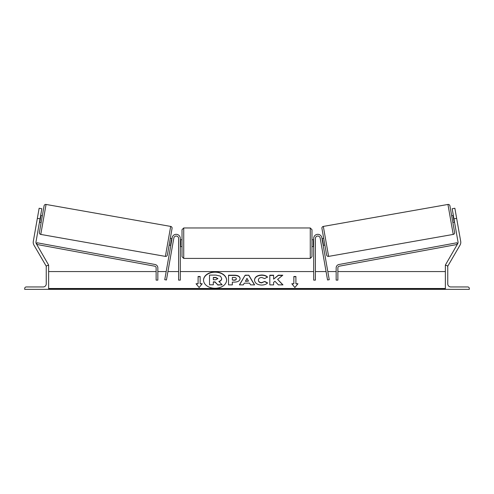 <?xml version="1.0" encoding="UTF-8"?>
<svg xmlns="http://www.w3.org/2000/svg" width="494" height="494" viewBox="0 0 494 494"><rect width="100%" height="100%" fill="white"/><g stroke="black" fill="none" stroke-linecap="round" stroke-linejoin="round"><path stroke-width="0.74" d="M180.31 238.398A4.106 4.106 0 0 0 172.165 237.682L164.755 279.697L166.441 279.993L173.851 237.984A2.396 2.396 0 0 1 178.6 238.398L178.6 280.123L180.31 280.123L180.31 238.398M37.353 218.367L39.137 208.258L41.829 208.734L40.051 218.842L37.353 218.367L33.296 241.405A5.471 5.471 0 0 0 33.944 245.092L46.35 266.396M40.051 218.842L35.988 241.881A2.736 2.736 0 0 0 36.315 243.721L48.64 265.074L48.048 265.414M24.7 289.354L48.64 289.354L48.64 265.414L47.782 265.414A1.538 1.538 0 0 0 46.245 266.951L46.245 283.883A3.075 3.075 0 0 1 43.169 286.958L26.238 286.958A1.538 1.538 0 0 0 24.7 288.502L24.7 289.354M182.02 243.184L182.02 229.679L183.731 227.969L183.731 258.405L182.02 256.695L182.02 243.184M183.731 258.405L310.269 258.405L310.269 227.969L311.98 229.679L311.98 256.695L311.98 246.605L313.69 246.605M180.31 240.745L180.65 240.745L180.65 245.629L180.31 245.629M313.69 240.745L313.35 240.745L313.35 245.629L313.69 245.629M46.059 204.448L40.774 234.422A1.71 1.71 0 0 1 39.39 232.439L44.077 205.831A1.71 1.71 0 0 1 46.059 204.448L170.677 226.419A1.71 1.71 0 0 1 172.066 228.401L167.373 255.009A1.71 1.71 0 0 1 165.391 256.392L170.677 226.419M40.774 234.422L165.391 256.392M39.458 222.207L41.138 222.504M40.644 215.47L42.33 215.767M39.625 221.244L39.965 221.306L40.811 216.496L40.471 216.434M171.998 238.633L170.313 238.336L169.127 245.073L170.807 245.37M170.98 244.407L170.64 244.345L171.492 239.534L171.826 239.596M167.373 255.009L169.127 245.073M170.313 238.336L172.066 228.401M456.647 218.367L454.863 208.258L452.171 208.734L453.949 218.842L456.647 218.367L460.704 241.405A5.471 5.471 0 0 1 460.056 245.092L447.65 266.396M453.949 218.842L458.012 241.881A2.736 2.736 0 0 1 457.685 243.721L445.36 265.074L445.952 265.414M323.323 226.419L447.941 204.448A1.71 1.71 0 0 1 449.923 205.831L454.61 232.439A1.71 1.71 0 0 1 453.226 234.422L328.609 256.392L323.323 226.419A1.71 1.71 0 0 0 321.934 228.401L326.627 255.009A1.71 1.71 0 0 0 328.609 256.392M454.542 222.207L452.862 222.504M453.356 215.47L451.67 215.767M322.002 238.633L323.687 238.336L324.873 245.073L323.193 245.37M323.02 244.407L323.36 244.345L322.508 239.534L322.174 239.596M454.375 221.244L454.035 221.306L453.189 216.496L453.529 216.434M469.3 289.354L445.36 289.354L445.36 265.414L446.218 265.414A1.538 1.538 0 0 1 447.755 266.951L447.755 283.883A3.075 3.075 0 0 0 450.831 286.958L467.762 286.958A1.538 1.538 0 0 1 469.3 288.502L469.3 289.354M313.69 238.398A4.106 4.106 0 0 1 321.835 237.682L329.245 279.697L327.559 279.993L320.149 237.984A2.396 2.396 0 0 0 315.4 238.398L315.4 280.123L313.69 280.123L313.69 238.398M156.129 267.865L156.129 280.123L157.839 280.123L157.839 267.865A3.421 3.421 0 0 0 155.042 264.5L37.038 242.764L36.729 244.444L154.733 266.186A1.71 1.71 0 0 1 156.129 267.865M337.871 267.865L337.871 280.123L336.161 280.123L336.161 267.865A3.421 3.421 0 0 1 338.958 264.5L456.962 242.764L457.271 244.444L339.267 266.186A1.71 1.71 0 0 0 337.871 267.865M215.063 271.959A11.535 8.157 0 0 0 203.528 280.117A11.535 8.157 0 0 0 215.063 288.274A11.535 8.157 0 0 0 226.598 280.117A11.535 8.157 0 0 0 215.063 271.959M226.598 280.24A11.535 8.157 0 0 0 215.063 272.2A11.535 8.157 0 0 0 203.528 280.24M202.2 283.747L200.144 283.747L200.144 276.492L198.094 276.492L198.094 283.747L196.044 283.747L199.119 287.514L202.2 283.747M261.542 285.069C257.238 284.847 254.885 283.179 254.484 280.067L254.484 280.042C254.818 276.955 257.22 275.275 261.697 275.01C264.426 275.09 266.359 275.763 267.501 277.029L264.648 278.591L261.659 277.455C259.616 277.603 258.523 278.455 258.393 280.012L258.393 280.042C258.523 281.629 259.616 282.488 261.659 282.624L264.747 281.45L267.6 282.889C266.451 284.241 264.432 284.97 261.542 285.069M244.271 283.161L243.307 284.877L239.399 284.877L245.185 275.195L248.815 275.195L254.601 284.877L250.563 284.877L249.575 283.161L244.271 283.161M445.36 288.502L48.64 288.502M445.36 271.57L337.871 271.57M336.161 271.57L327.812 271.57M326.077 271.57L315.4 271.57M313.69 271.57L180.31 271.57M178.6 271.57L167.923 271.57M166.188 271.57L157.839 271.57M156.129 271.57L48.64 271.57M240.084 278.628C239.825 280.932 237.867 282.093 234.205 282.111L232.328 282.111L232.328 284.877L228.537 284.877L228.537 275.201L234.397 275.201C238.028 275.263 239.923 276.399 240.084 278.604L240.084 278.628M282.803 275.201L278.307 275.201L273.596 279.129L273.596 275.201L269.804 275.201L269.804 284.877L273.596 284.877L273.596 282.377L274.985 281.284L278.425 284.877L282.976 284.877L277.622 279.363L282.803 275.201M293.856 283.747L293.856 276.492L295.906 276.492L295.906 283.747L297.956 283.747L294.881 287.514L291.8 283.747L293.856 283.747L291.997 283.988M48.64 289.354L445.36 289.354M221.683 278.412L221.683 278.437C221.596 279.913 220.657 280.907 218.861 281.413L222.133 284.797L217.749 284.797L214.983 281.858L213.322 281.858L213.322 284.797L209.524 284.797L209.524 275.102L216.002 275.102L220.466 276.152L221.683 278.412M218.861 281.66C220.657 281.148 221.596 280.16 221.683 278.678L221.683 278.437M213.322 284.797L209.524 284.797M217.749 284.797L214.983 282.099L213.322 282.099M217.749 285.038L222.133 284.797M245.438 281.086L248.488 281.086L246.969 278.35L245.438 281.327L248.488 281.086M239.541 284.877L245.185 275.195M245.185 275.436L248.815 275.195M248.815 275.436L254.459 284.877M236.293 278.727C236.249 277.887 235.521 277.467 234.107 277.455L232.328 277.455L232.328 280.012L234.125 280.012C235.521 279.975 236.243 279.555 236.293 278.752L236.293 278.999C236.243 279.795 235.521 280.215 234.125 280.252L234.125 280.012M234.125 280.252L232.328 280.012M232.328 282.352L232.328 284.877M228.537 284.877L228.537 275.442L234.397 275.442C238.028 275.51 239.923 276.64 240.084 278.844M254.484 280.283C254.818 277.196 257.22 275.516 261.697 275.251C264.426 275.331 266.359 276.004 267.501 277.27M264.747 281.45L261.659 282.864C259.616 282.729 258.523 281.87 258.393 280.283L258.393 280.042M264.747 281.691L267.433 283.043M282.741 284.877L277.622 279.363M273.596 284.877L273.596 282.617M273.596 275.448L269.804 275.448L269.804 284.877M282.5 275.448L278.307 275.448L273.596 279.129M293.856 276.733L295.906 276.733M297.759 283.988L295.906 283.747M198.094 283.747L196.242 283.988M200.144 276.733L198.094 276.733M202.003 283.988L200.144 283.747M217.866 278.579L215.81 277.43L213.322 277.43L213.322 279.752L215.829 279.752L217.866 278.579M217.866 278.82L215.81 277.671L213.322 277.671L213.322 279.752M447.941 204.448L453.226 234.422M445.36 289.101L48.64 289.101M310.269 227.969L183.731 227.969M182.02 239.763L180.31 239.763M313.69 239.763L311.98 239.763M182.02 246.605L180.31 246.605M310.269 258.405L311.98 256.695"/></g></svg>
